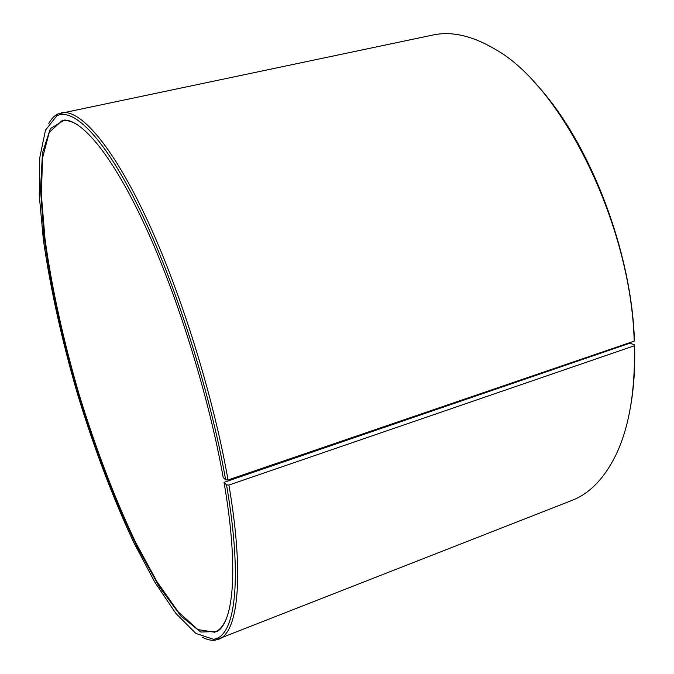 <?xml version="1.0" encoding="UTF-8"?>
<svg xmlns="http://www.w3.org/2000/svg" width="674" height="674" viewBox="0 0 674 674"><rect width="100%" height="100%" fill="white"/><g stroke="black" fill="none" stroke-linecap="round" stroke-linejoin="round"><path stroke-width="1.01" d="M634.579 344.861L634.377 345.762L228.907 485.053L226.531 484.909L224.029 482.34L629.87 343.176L634.579 344.861C635.228 367.355 633.88 387.971 630.544 406.708M226.169 619.128C223.819 624.528 221.005 628.353 217.727 630.611L214.677 632.246L197.87 629.567L178.214 611.84L157.185 582.024L135.929 542.974C114.917 499.013 95.447 447.763 79.06 394.239C63.39 340.505 51.544 286.972 44.989 238.689L41.341 194.382L42.563 157.918L49.261 132.306L61.848 120.84L65.294 120.536C69.27 120.629 73.727 122.28 78.656 125.507M430.391 411.393L430.079 410.913M430.568 411.334L430.256 410.854M533.277 81.225C586.869 136.055 631.428 247.687 634.411 340.277L634.2 341.154L228.031 479.964L225.647 479.854L223.17 477.411C208.965 397.079 178.163 297.731 145.837 227.424C113.434 156.991 82.961 120.284 64.535 120.039L50.356 128.616L42.487 152.88L40.507 189.209L43.802 234.232C50.221 283.67 62.32 338.912 78.487 394.408C95.422 449.676 115.616 502.501 137.378 547.355L159.334 586.81L180.918 616.095L200.81 632.052L217.365 631.445C233.768 621.201 238.731 567.466 224.029 482.34M634.377 345.762C635.338 390.532 629.263 426.768 616.154 454.453C604.477 478.287 589.708 493.612 571.847 500.453L215.208 640.174C211.232 640.662 206.943 639.677 202.326 637.208M48.798 123.468C51.3 118.885 54.35 115.701 57.947 113.931L432.767 35.056C451.445 30.97 472.213 35.688 495.045 49.202C561.518 85.649 631.134 224.476 634.2 341.154M228.907 485.053C244.78 577.728 237.737 633.097 218.587 639.297M61.241 112.811C79.372 108.708 110.915 143.191 145.39 216C179.773 288.624 213.102 394.737 228.031 479.964M226.531 484.909C243.339 582.58 234.552 637.831 213.279 639.23L195.856 633.425L175.981 613.559L154.986 582.471L133.915 542.84C112.903 497.884 94.166 448.488 77.695 394.644C61.924 340.597 50.483 289.02 43.38 239.91L39.252 195.216L39.758 157.699L45.47 130.192L56.843 115.776C73.82 107.318 105.127 138.28 140.361 210.844C175.501 283.198 210.288 392.428 225.647 479.854M217.491 631.15L218.081 630.923M64.805 120.216L65.42 120.09M213.279 639.23L215.208 640.174M56.843 115.776L57.947 113.931M65.294 120.536L64.535 120.039M217.727 630.611L217.365 631.445"/></g></svg>
